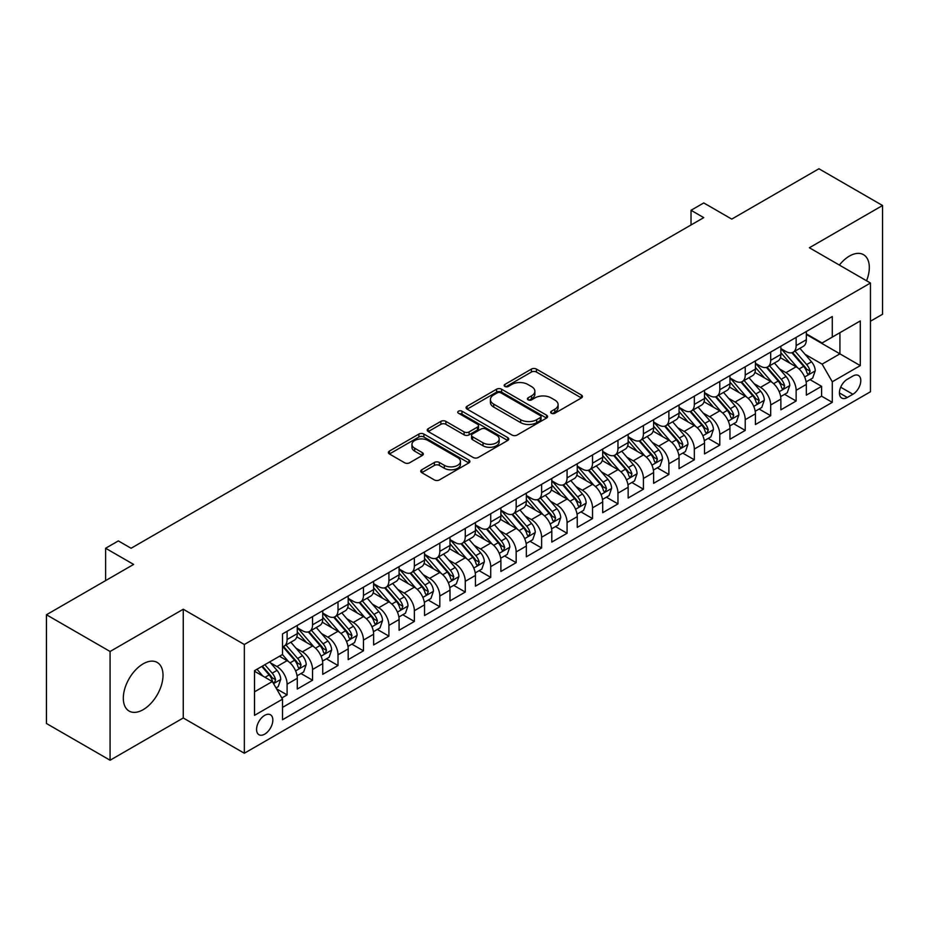 <?xml version="1.0" encoding="UTF-8"?>
<svg xmlns="http://www.w3.org/2000/svg" width="929" height="929" viewBox="0 0 929 929"><rect width="100%" height="100%" fill="white"/><g stroke="black" fill="none" stroke-linecap="round" stroke-linejoin="round"><path stroke-width="1.39" d="M551.361 413.254A2.473 1.428 0 0 0 554.857 413.254L581.403 397.937A3.53 2.044 0 0 0 582.437 396.486A3.53 2.044 0 0 0 581.403 395.046L536.439 369.08A3.53 2.044 0 0 0 531.434 369.08L504.9 384.409A2.473 1.428 0 0 0 504.168 385.419A2.473 1.428 0 0 0 504.9 386.429A2.473 1.428 0 0 0 508.395 386.429L511.833 384.443A11.311 6.526 0 0 1 527.811 384.443L531.562 386.615A11.311 6.526 0 0 1 534.872 391.225A11.311 6.526 0 0 1 531.562 395.835L528.125 397.821A2.473 1.428 0 0 0 527.405 398.831A2.473 1.428 0 0 0 528.125 399.842A2.473 1.428 0 0 0 531.632 399.842L535.058 397.856A11.311 6.526 0 0 1 551.048 397.856L554.799 400.027A11.311 6.526 0 0 1 558.108 404.638A11.311 6.526 0 0 1 554.799 409.259L551.361 411.233A2.473 1.428 0 0 0 550.642 412.244A2.473 1.428 0 0 0 551.361 413.254L551.361 411.233M143.171 709.675A28.079 16.211 120 0 0 161.507 684.94A28.079 16.211 120 0 0 157.21 662.447A28.079 16.211 120 0 0 143.171 663.829A28.079 16.211 120 0 0 124.823 688.575A28.079 16.211 120 0 0 129.131 711.068A28.079 16.211 120 0 0 143.171 709.675M866.56 280.767A28.079 16.211 120 0 0 863.505 254.662A28.079 16.211 120 0 0 849.466 256.056A28.079 16.211 120 0 0 839.363 265.067M264.707 734.142A11.52 6.654 120 0 0 272.232 723.993A11.52 6.654 120 0 0 270.455 714.773A11.52 6.654 120 0 0 264.707 715.342A11.52 6.654 120 0 0 257.182 725.491A11.52 6.654 120 0 0 258.947 734.723A11.52 6.654 120 0 0 264.707 734.142M421.766 469.76A3.53 2.044 0 0 0 420.732 471.2A3.53 2.044 0 0 0 421.766 472.652L434.377 479.933A3.53 2.044 0 0 0 439.382 479.933L468.855 462.909A3.53 2.044 0 0 0 469.888 461.469A3.53 2.044 0 0 0 468.855 460.029L423.891 434.064A3.53 2.044 0 0 0 418.886 434.064L389.414 451.088A3.53 2.044 0 0 0 388.38 452.528A3.53 2.044 0 0 0 389.414 453.967L404.649 462.77A3.53 2.044 0 0 0 409.643 462.77L422.265 455.489A3.53 2.044 0 0 0 423.299 454.037A3.53 2.044 0 0 0 422.265 452.597L414.706 448.231A9.453 5.458 0 0 1 411.942 444.376A9.453 5.458 0 0 1 417.771 439.336A9.453 5.458 0 0 1 428.072 440.52L457.672 457.614A9.453 5.458 0 0 1 460.447 461.469A9.453 5.458 0 0 1 454.606 466.509A9.453 5.458 0 0 1 444.306 465.324L439.382 462.479A3.53 2.044 0 0 0 434.377 462.479L421.766 469.76L421.766 472.652M870.461 321.225L882.55 314.246L882.55 205.506L818.925 168.764L731.75 219.105L703.752 202.94L691.025 210.279L703.752 217.63L131.082 548.261L118.355 540.91L105.627 548.261L105.627 580.59M110.075 651.484L110.075 760.236L183.257 717.978L183.257 609.238L110.075 651.484L46.45 614.754L133.625 564.426L105.627 548.261M183.257 609.238L244.339 644.505L870.461 283.02L870.461 391.759L244.339 753.245L244.339 644.505M882.55 205.506L809.38 247.753L870.461 283.02M512.076 435.074A3.53 2.044 0 0 0 517.07 435.074L546.554 418.05A3.53 2.044 0 0 0 547.587 416.61A3.53 2.044 0 0 0 546.554 415.17L501.59 389.205A3.53 2.044 0 0 0 496.585 389.205L467.113 406.228A3.53 2.044 0 0 0 466.068 407.668A3.53 2.044 0 0 0 467.113 409.108L512.076 435.074M459.472 413.788A2.473 1.428 0 0 1 461.992 414.137L461.992 411.199L507.71 437.594A3.53 2.044 0 0 1 508.744 439.045A3.53 2.044 0 0 1 507.71 440.485L478.226 457.498A3.53 2.044 0 0 1 473.233 457.498L428.257 431.544L428.257 428.652A3.53 2.044 0 0 0 427.224 430.092A3.53 2.044 0 0 0 428.257 431.544M428.257 428.652L440.88 421.371A3.53 2.044 0 0 1 445.874 421.371L464.105 431.904A3.53 2.044 0 0 0 469.11 431.904L477.471 427.073A3.53 2.044 0 0 0 478.516 425.621A3.53 2.044 0 0 0 477.471 424.181L458.485 413.219A2.473 1.428 0 0 1 457.765 412.209A2.473 1.428 0 0 1 459.286 410.897A2.473 1.428 0 0 1 461.992 411.199M110.075 760.236L46.45 723.494L46.45 614.754M281.812 697.958L287.096 694.915L276.54 688.819M270.525 662.865L276.923 666.546A14.399 8.315 60 0 1 287.096 684.185L297.28 678.309L297.28 689.039L312.55 680.214L300.973 673.537M295.979 648.163L302.366 651.856A14.399 8.315 60 0 1 312.55 669.495L322.735 663.608L322.735 674.338L338.005 665.524L326.427 658.835M321.434 633.473L327.821 637.166A14.399 8.315 60 0 1 338.005 654.794L348.189 648.918L348.189 659.648L363.46 650.823L351.87 644.145M346.889 618.772L353.275 622.465A14.399 8.315 60 0 1 363.46 640.104L373.632 634.228L373.632 644.947L388.903 636.133L377.325 629.444M372.332 604.082L378.73 607.775A14.399 8.315 60 0 1 388.903 625.403L399.087 619.527L399.087 630.257L414.357 621.443L402.78 614.754M397.786 589.392L404.173 593.074A14.399 8.315 60 0 1 414.357 610.713L424.541 604.837L424.541 615.555L439.812 606.742L428.234 600.053M423.241 574.691L429.628 578.384A14.399 8.315 60 0 1 439.812 596.012L449.996 590.136L449.996 600.866L465.266 592.052L453.677 585.363M448.695 560.001L455.082 563.694A14.399 8.315 60 0 1 465.266 581.322L475.439 575.446L475.439 586.176L490.721 577.35L479.132 570.673M474.15 545.3L480.537 548.993A14.399 8.315 60 0 1 490.721 566.632L500.894 560.744L500.894 571.474L516.164 562.66L504.586 555.972M499.593 530.61L505.991 534.303A14.399 8.315 60 0 1 516.164 551.931L526.348 546.055L526.348 556.785L541.619 547.971L530.041 541.282M525.048 515.92L531.434 519.601A14.399 8.315 60 0 1 541.619 537.241L551.803 531.365L551.803 542.083L567.073 533.269L555.496 526.58M550.502 501.219L556.889 504.911A14.399 8.315 60 0 1 567.073 522.539L577.257 516.663L577.257 527.393L592.528 518.579L580.939 511.891M575.957 486.529L582.344 490.21A14.399 8.315 60 0 1 592.528 507.849L602.7 501.974L602.7 512.703L617.971 503.878L606.393 497.201M601.4 471.827L607.798 475.52A14.399 8.315 60 0 1 617.971 493.16L628.155 487.272L628.155 498.002L643.425 489.188L631.848 482.499M626.854 457.138L633.253 460.83A14.399 8.315 60 0 1 643.425 478.458L653.61 472.582L653.61 483.312L668.88 474.498L657.302 467.81M652.309 442.448L658.696 446.129A14.399 8.315 60 0 1 668.88 463.768L679.064 457.892L679.064 468.611L694.335 459.797L682.757 453.108M677.764 427.746L684.15 431.439A14.399 8.315 60 0 1 694.335 449.067L704.507 443.191L704.507 453.921L719.789 445.107L708.2 438.418M703.218 413.057L709.605 416.738A14.399 8.315 60 0 1 719.789 434.377L729.962 428.501L729.962 439.231L745.232 430.406L733.655 423.729M728.661 398.355L735.06 402.048A14.399 8.315 60 0 1 745.232 419.687L755.416 413.8L755.416 424.53L770.687 415.716L759.109 409.027M754.116 383.665L760.503 387.358A14.399 8.315 60 0 1 770.687 404.986L780.871 399.11L780.871 409.84L796.141 401.014L796.141 390.296A14.399 8.315 -120 0 0 785.957 372.657L779.57 368.964M784.564 394.337L796.141 401.014M297.28 678.309A14.399 8.315 -120 0 0 287.096 660.67L279.466 656.269M322.735 663.608A14.399 8.315 -120 0 0 312.55 645.98L296.815 636.888M348.189 648.918A14.399 8.315 -120 0 0 338.005 631.279L322.258 622.198M373.632 634.228A14.399 8.315 -120 0 0 363.46 616.589L347.713 607.496M399.087 619.527A14.399 8.315 -120 0 0 388.903 601.899L373.168 592.807M424.541 604.837A14.399 8.315 -120 0 0 414.357 587.198L398.622 578.117M449.996 590.136A14.399 8.315 -120 0 0 439.812 572.508L424.077 563.415M475.439 575.446A14.399 8.315 -120 0 0 465.266 557.806L449.52 548.725M500.894 560.744A14.399 8.315 -120 0 0 490.721 543.117L474.974 534.024M526.348 546.055A14.399 8.315 -120 0 0 516.164 528.427L500.429 519.334M551.803 531.365A14.399 8.315 -120 0 0 541.619 513.725L525.884 504.644M577.257 516.663A14.399 8.315 -120 0 0 567.073 499.036L551.327 489.943M602.7 501.974A14.399 8.315 -120 0 0 592.528 484.334L576.781 475.253M628.155 487.272A14.399 8.315 -120 0 0 617.971 469.644L602.236 460.552M653.61 472.582A14.399 8.315 -120 0 0 643.425 454.943L627.69 445.862M679.064 457.892A14.399 8.315 -120 0 0 668.88 440.253L653.145 431.172M704.507 443.191A14.399 8.315 -120 0 0 694.335 425.563L678.588 416.471M729.962 428.501A14.399 8.315 -120 0 0 719.789 410.862L704.043 401.781M755.416 413.8A14.399 8.315 -120 0 0 745.232 396.172L729.497 387.079M780.871 399.11A14.399 8.315 -120 0 0 770.687 381.471L754.952 372.39M852.903 376.036L847.294 379.276A11.16 6.445 120 0 0 840.013 389.1A11.16 6.445 120 0 0 841.72 398.042A11.16 6.445 120 0 0 847.294 397.496L852.903 394.256A11.16 6.445 120 0 0 860.184 384.432A11.16 6.445 120 0 0 858.477 375.49A11.16 6.445 120 0 0 852.903 376.036M254.523 691.826L272.336 681.538L282.521 699.177L282.521 719.743L832.279 402.338L832.279 381.773L822.107 364.133L805.025 354.274M282.521 699.177L254.523 715.342L254.523 670.668L282.521 654.504L282.521 633.926L832.279 316.522L832.279 337.099L860.277 320.935L860.277 365.608L832.279 381.773M297.28 627.76L302.366 630.698A14.399 8.315 60 0 0 309.566 631.406L319.75 625.531A14.399 8.315 -120 0 0 322.735 618.935L322.735 610.713M322.735 613.059L327.821 615.997A14.399 8.315 60 0 0 335.021 616.717L345.205 610.841A14.399 8.315 -120 0 0 348.189 604.245L348.189 596.012M348.189 598.369L353.275 601.307A14.399 8.315 60 0 0 360.475 602.015L370.659 596.139A14.399 8.315 -120 0 0 373.632 589.555L373.632 581.322M373.632 583.667L378.73 586.617A14.399 8.315 60 0 0 385.93 587.325L396.102 581.449A14.399 8.315 -120 0 0 399.087 574.854L399.087 566.632M399.087 568.978L404.173 571.916A14.399 8.315 60 0 0 411.373 572.636L421.557 566.748A14.399 8.315 -120 0 0 424.541 560.164L424.541 551.931M424.541 554.288L429.628 557.226A14.399 8.315 60 0 0 436.827 557.934L447.012 552.058A14.399 8.315 -120 0 0 449.996 545.462L449.996 537.241M449.996 539.586L455.082 542.524A14.399 8.315 60 0 0 462.282 543.244L472.466 537.368A14.399 8.315 -120 0 0 475.439 530.773L475.439 522.539M475.439 524.897L480.537 527.835A14.399 8.315 60 0 0 487.737 528.543L497.909 522.667A14.399 8.315 -120 0 0 500.894 516.083L500.894 507.849M500.894 510.195L505.991 513.145A14.399 8.315 60 0 0 513.191 513.853L523.364 507.977A14.399 8.315 -120 0 0 526.348 501.381L526.348 493.16M526.348 495.505L531.434 498.443A14.399 8.315 60 0 0 538.634 499.152L548.818 493.276A14.399 8.315 -120 0 0 551.803 486.691L551.803 478.458M551.803 480.816L556.889 483.754A14.399 8.315 60 0 0 564.089 484.462L574.273 478.586A14.399 8.315 -120 0 0 577.257 471.99L577.257 463.768M577.257 466.114L582.344 469.052A14.399 8.315 60 0 0 589.543 469.772L599.728 463.896A14.399 8.315 -120 0 0 602.7 457.3L602.7 449.067M602.7 451.424L607.798 454.362A14.399 8.315 60 0 0 614.998 455.071L625.171 449.195A14.399 8.315 -120 0 0 628.155 442.61L628.155 434.377M628.155 436.723L633.253 439.661A14.399 8.315 60 0 0 640.441 440.381L650.625 434.505A14.399 8.315 -120 0 0 653.61 427.909L653.61 419.676M653.61 422.033L658.696 424.971A14.399 8.315 60 0 0 665.896 425.679L676.08 419.803A14.399 8.315 -120 0 0 679.064 413.219L679.064 404.986M679.064 407.343L684.15 410.281A14.399 8.315 60 0 0 691.35 410.99L701.534 405.114A14.399 8.315 -120 0 0 704.507 398.518L704.507 390.296M704.507 392.642L709.605 395.58A14.399 8.315 60 0 0 716.805 396.3L726.977 390.412A14.399 8.315 -120 0 0 729.962 383.828L729.962 375.595M729.962 377.952L735.06 380.89A14.399 8.315 60 0 0 742.259 381.598L752.432 375.722A14.399 8.315 -120 0 0 755.416 369.127L755.416 360.905M755.416 363.251L760.503 366.189A14.399 8.315 60 0 0 767.702 366.909L777.887 361.033A14.399 8.315 -120 0 0 780.871 354.437L780.871 346.203M282.521 707.399L821.596 396.172L821.596 386.325L806.326 395.139L806.326 384.42A14.399 8.315 -120 0 0 796.141 366.781L780.395 357.688M780.871 348.561L785.957 351.499A14.399 8.315 -120 0 0 793.157 352.207A14.399 8.315 -120 0 0 796.141 345.623L796.141 337.39M793.157 352.207L803.341 346.331A14.399 8.315 -120 0 0 806.326 339.747L806.326 331.514M287.096 631.279L287.096 639.512A14.399 8.315 60 0 1 284.123 646.108A14.399 8.315 60 0 1 282.521 646.689M284.123 646.108L294.296 640.22A14.399 8.315 -120 0 0 297.28 633.636L297.28 625.403M312.55 616.589L312.55 624.822A14.399 8.315 60 0 1 309.566 631.406M338.005 601.899L338.005 610.121A14.399 8.315 60 0 1 335.021 616.717M363.46 587.198L363.46 595.431A14.399 8.315 60 0 1 360.475 602.015M388.903 572.508L388.903 580.73A14.399 8.315 60 0 1 385.93 587.325M414.357 557.806L414.357 566.04A14.399 8.315 60 0 1 411.373 572.636M439.812 543.117L439.812 551.35A14.399 8.315 60 0 1 436.827 557.934M465.266 528.415L465.266 536.648A14.399 8.315 60 0 1 462.282 543.244M490.721 513.725L490.721 521.959A14.399 8.315 60 0 1 487.737 528.543M516.164 499.036L516.164 507.257A14.399 8.315 60 0 1 513.191 513.853M541.619 484.334L541.619 492.567A14.399 8.315 60 0 1 538.634 499.152M567.073 469.644L567.073 477.866A14.399 8.315 60 0 1 564.089 484.462M592.528 454.943L592.528 463.176A14.399 8.315 60 0 1 589.543 469.772M617.971 440.253L617.971 448.486A14.399 8.315 60 0 1 614.998 455.071M643.425 425.563L643.425 433.785A14.399 8.315 60 0 1 640.441 440.381M668.88 410.862L668.88 419.095A14.399 8.315 60 0 1 665.896 425.679M694.335 396.172L694.335 404.394A14.399 8.315 60 0 1 691.35 410.99M719.789 381.471L719.789 389.704A14.399 8.315 60 0 1 716.805 396.3M745.232 366.781L745.232 375.014A14.399 8.315 60 0 1 742.259 381.598M770.687 352.091L770.687 360.313A14.399 8.315 60 0 1 767.702 366.909M770.687 404.986L770.687 415.716M745.232 419.687L745.232 430.406M719.789 434.377L719.789 445.107M694.335 449.067L694.335 459.797M668.88 463.768L668.88 474.498M643.425 478.458L643.425 489.188M617.971 493.16L617.971 503.878M592.528 507.849L592.528 518.579M567.073 522.539L567.073 533.269M541.619 537.241L541.619 547.971M516.164 551.931L516.164 562.66M490.721 566.632L490.721 577.35M465.266 581.322L465.266 592.052M439.812 596.012L439.812 606.742M414.357 610.713L414.357 621.443M388.903 625.403L388.903 636.133M363.46 640.104L363.46 650.823M338.005 654.794L338.005 665.524M312.55 669.495L312.55 680.214M287.096 684.185L287.096 694.915M272.336 681.538L254.523 671.249M822.107 364.133L839.921 353.844L839.921 332.687L860.277 320.935M806.326 334.452L860.277 365.608M806.326 333.859L822.107 342.975L832.279 337.099M183.257 717.978L244.339 753.245M691.025 210.279L691.025 224.981M810.007 379.636L821.596 386.325M821.596 396.172L832.279 402.338M552.349 413.602L554.799 412.197A11.311 6.526 0 0 0 558.108 407.576L558.108 404.638M534.872 391.225L534.872 394.163A11.311 6.526 0 0 1 531.562 398.785L529.112 400.19M581.403 395.046L581.403 397.937L536.439 372.03A3.53 2.044 0 0 0 531.434 372.03L505.887 386.778M546.507 418.085L501.59 392.143A3.53 2.044 0 0 0 496.585 392.143L467.159 409.143M540.306 417.62A2.473 1.428 0 0 0 541.038 416.61A2.473 1.428 0 0 0 540.306 415.6L500.836 392.816A2.473 1.428 0 0 0 497.34 392.816L493.717 394.906A11.311 6.526 0 0 0 490.407 399.516A11.311 6.526 0 0 0 493.717 404.138L520.693 419.711A11.311 6.526 0 0 0 536.683 419.711L540.306 417.62L540.306 420.558A2.473 1.428 0 0 0 541.038 419.548L541.038 416.61M490.407 399.516L490.407 402.454A11.311 6.526 0 0 0 493.717 407.076L493.717 404.138M540.306 420.558L536.683 422.649A11.311 6.526 0 0 1 520.693 422.649L493.717 407.076M428.304 431.567L440.88 424.309L440.88 421.371M478.516 425.621L478.516 428.559A3.53 2.044 0 0 1 477.471 430.011L469.11 434.842A3.53 2.044 0 0 1 464.105 434.842L445.874 424.309A3.53 2.044 0 0 0 440.88 424.309M461.992 414.137L507.664 440.509M483.034 442.831A9.453 5.458 0 0 0 493.334 444.004A9.453 5.458 0 0 0 499.163 438.964A9.453 5.458 0 0 0 496.4 435.109L485.972 429.093A3.53 2.044 0 0 0 480.978 429.093L472.606 433.924A3.53 2.044 0 0 0 471.572 435.364A3.53 2.044 0 0 0 472.606 436.804L483.034 442.831L483.034 445.769A9.453 5.458 0 0 0 493.334 446.954A9.453 5.458 0 0 0 499.163 441.902L499.163 438.964M471.572 435.364L471.572 438.302A3.53 2.044 0 0 0 472.606 439.742L472.606 436.804M483.034 445.769L472.606 439.742M460.447 461.469L460.447 464.407A9.453 5.458 0 0 1 454.606 469.447A9.453 5.458 0 0 1 444.306 468.262L439.382 465.417A3.53 2.044 0 0 0 434.377 465.417L421.812 472.675M411.942 444.376L411.942 447.313A9.453 5.458 0 0 0 414.706 451.169L414.706 448.231M422.219 455.512L414.706 451.169M468.808 462.944L423.891 437.002A3.53 2.044 0 0 0 418.886 437.002L389.46 453.991M806.105 381.889L812.689 378.091L815.232 370.752A9.534 5.504 -120 0 0 811.516 361.787L799.881 348.329M797.558 367.71L783.762 351.743A27.533 15.898 -120 0 0 780.871 348.712M789.987 363.227L782.276 354.297A22.853 13.192 -120 0 0 780.871 352.765M791.856 352.73L803.62 366.351A9.534 5.504 60 0 1 807.022 372.924L807.719 374.05L809.008 373.864L810.076 371.159A9.534 5.504 -120 0 0 806.674 364.586L795.05 351.116M792.553 352.509L805.188 367.141A4.854 2.81 60 0 1 806.418 369.045L810.076 371.159M780.65 396.59L787.235 392.793L789.778 385.442A9.534 5.504 -120 0 0 786.062 376.489L774.438 363.018M772.104 382.411L758.308 366.444A27.533 15.898 -120 0 0 755.416 363.413M764.544 377.929L756.821 368.999A22.853 13.192 -120 0 0 755.416 367.454M766.413 367.419L778.177 381.041A9.534 5.504 60 0 1 781.568 387.614L782.264 388.74L783.553 388.566L784.622 385.849A9.534 5.504 -120 0 0 781.231 379.276L769.595 365.817M767.099 367.199L779.745 381.831A4.854 2.81 60 0 1 780.964 383.735L784.622 385.849M755.207 411.28L761.78 407.483L764.323 400.132A9.534 5.504 -120 0 0 760.607 391.179L748.983 377.72M746.649 397.101L732.865 381.134A27.533 15.898 -120 0 0 729.962 378.103M739.089 392.619L731.378 383.689A22.853 13.192 -120 0 0 729.962 382.156M740.959 382.121L752.722 395.731A9.534 5.504 60 0 1 756.125 402.303L756.81 403.441L758.099 403.256L759.179 400.538A9.534 5.504 -120 0 0 755.776 393.977L744.141 380.507M741.644 381.9L754.29 396.532A4.854 2.81 60 0 1 755.509 398.425L759.179 400.538M729.753 425.981L736.325 422.184L738.869 414.833A9.534 5.504 -120 0 0 735.153 405.88L723.528 392.41M721.194 411.791L707.41 395.824A27.533 15.898 -120 0 0 704.507 392.804M713.635 407.32L705.924 398.378A22.853 13.192 -120 0 0 704.507 396.846M715.504 396.811L727.268 410.432A9.534 5.504 60 0 1 730.67 417.005L731.367 418.131L732.656 417.945L733.724 415.24A9.534 5.504 -120 0 0 730.322 408.667L718.698 395.208M716.201 396.59L728.835 411.222A4.854 2.81 60 0 1 730.055 413.126L733.724 415.24M704.298 440.671L710.871 436.874L713.426 429.523A9.534 5.504 -120 0 0 709.71 420.57L698.074 407.111M695.751 426.492L681.956 410.525A27.533 15.898 -120 0 0 679.064 407.494M688.18 422.01L680.469 413.08A22.853 13.192 -120 0 0 679.064 411.547M690.05 411.512L701.813 425.122A9.534 5.504 60 0 1 705.216 431.695L705.912 432.833L707.201 432.647L708.27 429.93A9.534 5.504 -120 0 0 704.867 423.357L693.243 409.898M690.746 411.28L703.381 425.923A4.854 2.81 60 0 1 704.612 427.816L708.27 429.93M678.844 455.361L685.428 451.564L687.971 444.225A9.534 5.504 -120 0 0 684.255 435.26L672.619 421.801M670.297 441.182L656.501 425.215A27.533 15.898 -120 0 0 653.61 422.196M662.725 436.7L655.015 427.77A22.853 13.192 -120 0 0 653.61 426.237M664.607 426.202L676.358 439.823A9.534 5.504 60 0 1 679.761 446.396L680.458 447.523L681.747 447.337L682.815 444.631A9.534 5.504 -120 0 0 679.413 438.058L667.788 424.588M665.292 425.981L677.926 440.613A4.854 2.81 60 0 1 679.157 442.518L682.815 444.631M653.401 470.062L659.973 466.265L662.516 458.914A9.534 5.504 -120 0 0 658.8 449.961L647.176 436.491M644.842 455.884L631.046 439.916A27.533 15.898 -120 0 0 628.155 436.885M637.282 451.401L629.56 442.471A22.853 13.192 -120 0 0 628.155 440.927M639.152 440.892L650.915 454.513A9.534 5.504 60 0 1 654.318 461.086L655.003 462.212L656.292 462.038L657.372 459.321A9.534 5.504 -120 0 0 653.97 452.748L642.334 439.289M639.837 440.671L652.483 455.303A4.854 2.81 60 0 1 653.702 457.207L657.372 459.321M627.946 484.752L634.519 480.955L637.062 473.616A9.534 5.504 -120 0 0 633.346 464.651L621.722 451.192M619.388 470.573L605.603 454.606A27.533 15.898 -120 0 0 602.7 451.575M611.828 466.091L604.117 457.161A22.853 13.192 -120 0 0 602.7 455.628M613.697 455.593L625.461 469.215A9.534 5.504 60 0 1 628.863 475.776L629.548 476.914L630.837 476.728L631.917 474.022A9.534 5.504 -120 0 0 628.515 467.45L616.879 453.979M614.394 455.373L627.029 470.004A4.854 2.81 60 0 1 628.248 471.897L631.917 474.022M602.491 499.454L609.064 495.656L611.607 488.306A9.534 5.504 -120 0 0 607.903 479.352L596.267 465.882M593.933 485.263L580.149 469.296A27.533 15.898 -120 0 0 577.257 466.277M586.373 480.792L578.662 471.862A22.853 13.192 -120 0 0 577.257 470.318M588.243 470.283L600.006 483.904A9.534 5.504 60 0 1 603.409 490.477L604.105 491.604L605.394 491.429L606.463 488.712A9.534 5.504 -120 0 0 603.06 482.139L591.436 468.68M588.94 470.062L601.574 484.694A4.854 2.81 60 0 1 602.805 486.599L606.463 488.712M577.037 514.143L583.621 510.346L586.164 502.995A9.534 5.504 -120 0 0 582.448 494.042L570.812 480.583M568.49 499.965L554.694 483.997A27.533 15.898 -120 0 0 551.803 480.967M560.919 495.482L553.208 486.552A22.853 13.192 -120 0 0 551.803 485.019M562.788 484.984L574.552 498.594A9.534 5.504 60 0 1 577.954 505.167L578.651 506.305L579.94 506.119L581.008 503.402A9.534 5.504 -120 0 0 577.606 496.841L565.982 483.37M563.485 484.752L576.119 499.396A4.854 2.81 60 0 1 577.35 501.288L581.008 503.402M551.582 528.845L558.166 525.048L560.71 517.697A9.534 5.504 -120 0 0 556.994 508.744L545.369 495.273M543.035 514.654L529.24 498.687A27.533 15.898 -120 0 0 526.348 495.668M535.476 510.172L527.753 501.242A22.853 13.192 -120 0 0 526.348 499.709M537.345 499.674L549.109 513.296A9.534 5.504 60 0 1 552.5 519.868L553.196 520.995L554.485 520.809L555.554 518.103A9.534 5.504 -120 0 0 552.163 511.531L540.527 498.072M538.03 499.454L550.676 514.085A4.854 2.81 60 0 1 551.896 515.99L555.554 518.103M526.139 543.535L532.712 539.737L535.255 532.387A9.534 5.504 -120 0 0 531.539 523.433L519.915 509.963M517.581 529.356L503.785 513.389A27.533 15.898 -120 0 0 500.894 510.358M510.021 524.873L502.31 515.943A22.853 13.192 -120 0 0 500.894 514.411M511.891 514.364L523.654 527.986A9.534 5.504 60 0 1 527.057 534.558L527.742 535.685L529.031 535.51L530.111 532.793A9.534 5.504 -120 0 0 526.708 526.22L515.072 512.762M512.576 514.143L525.222 528.775A4.854 2.81 60 0 1 526.441 530.68L530.111 532.793M500.685 558.224L507.257 554.427L509.8 547.088A9.534 5.504 -120 0 0 506.084 538.123L494.46 524.664M492.126 544.046L478.342 528.078A27.533 15.898 -120 0 0 475.439 525.048M484.566 539.563L476.856 530.633A22.853 13.192 -120 0 0 475.439 529.1M486.436 529.065L498.199 542.687A9.534 5.504 60 0 1 501.602 549.248L502.299 550.386L503.588 550.2L504.656 547.495A9.534 5.504 -120 0 0 501.254 540.922L489.629 527.451M487.133 528.845L499.767 543.477A4.854 2.81 60 0 1 500.986 545.381L504.656 547.495M475.23 572.926L481.803 569.129L484.346 561.778A9.534 5.504 -120 0 0 480.641 552.825L469.006 539.354M466.683 558.747L452.887 542.768A27.533 15.898 -120 0 0 449.996 539.749M459.112 554.265L451.401 545.335A22.853 13.192 -120 0 0 449.996 543.79M460.981 543.755L472.745 557.377A9.534 5.504 60 0 1 476.147 563.949L476.844 565.076L478.133 564.902L479.201 562.184A9.534 5.504 -120 0 0 475.799 555.612L464.175 542.153M461.678 543.535L474.313 558.166A4.854 2.81 60 0 1 475.543 560.071L479.201 562.184M449.775 587.616L456.36 583.818L458.903 576.468A9.534 5.504 -120 0 0 455.187 567.514L443.551 554.056M441.229 573.437L427.433 557.47A27.533 15.898 -120 0 0 424.541 554.439M433.657 568.954L425.946 560.024A22.853 13.192 -120 0 0 424.541 558.492M435.527 558.457L447.29 572.067A9.534 5.504 60 0 1 450.693 578.639L451.389 579.777L452.678 579.591L453.747 576.874A9.534 5.504 -120 0 0 450.344 570.313L438.72 556.843M436.224 558.236L448.858 572.868A4.854 2.81 60 0 1 450.089 574.761L453.747 576.874M424.321 602.317L430.905 598.52L433.448 591.169A9.534 5.504 -120 0 0 429.732 582.216L418.108 568.745M415.774 588.127L401.978 572.159A27.533 15.898 -120 0 0 399.087 569.14M408.214 583.644L400.492 574.714A22.853 13.192 -120 0 0 399.087 573.181M410.084 573.147L421.847 586.768A9.534 5.504 60 0 1 425.238 593.341L425.935 594.467L427.224 594.281L428.292 591.576A9.534 5.504 -120 0 0 424.901 585.003L413.266 571.544M410.769 572.926L423.415 587.558A4.854 2.81 60 0 1 424.634 589.462L428.292 591.576M398.878 617.007L405.45 613.21L407.994 605.859A9.534 5.504 -120 0 0 404.278 596.906L392.653 583.447M390.319 602.828L376.535 586.861A27.533 15.898 -120 0 0 373.632 583.83M382.76 598.346L375.049 589.416A22.853 13.192 -120 0 0 373.632 587.883M384.629 587.848L396.393 601.458A9.534 5.504 60 0 1 399.795 608.03L400.48 609.157L401.769 608.983L402.849 606.265A9.534 5.504 -120 0 0 399.447 599.693L387.811 586.234M385.314 587.616L397.96 602.259A4.854 2.81 60 0 1 399.18 604.152L402.849 606.265M373.423 631.697L379.996 627.899L382.539 620.56A9.534 5.504 -120 0 0 378.835 611.596L367.199 598.137M364.865 617.518L351.081 601.551A27.533 15.898 -120 0 0 348.189 598.52M357.305 613.035L349.594 604.105A22.853 13.192 -120 0 0 348.189 602.573M359.175 602.538L370.938 616.159A9.534 5.504 60 0 1 374.341 622.732L375.037 623.858L376.326 623.673L377.395 620.967A9.534 5.504 -120 0 0 373.992 614.394L362.368 600.924M359.871 602.317L372.506 616.949A4.854 2.81 60 0 1 373.737 618.853L377.395 620.967M347.969 646.398L354.553 642.601L357.096 635.25A9.534 5.504 -120 0 0 353.38 626.297L341.744 612.826M339.422 632.219L325.626 616.252A27.533 15.898 -120 0 0 322.735 613.221M331.85 627.737L324.14 618.807A22.853 13.192 -120 0 0 322.735 617.262M333.72 617.228L345.483 630.849A9.534 5.504 60 0 1 348.886 637.422L349.583 638.548L350.872 638.374L351.94 635.657A9.534 5.504 -120 0 0 348.538 629.084L336.913 615.625M334.417 617.007L347.051 631.639A4.854 2.81 60 0 1 348.282 633.543L351.94 635.657M322.514 661.088L329.098 657.291L331.641 649.94A9.534 5.504 -120 0 0 327.925 640.987L316.301 627.528M313.967 646.909L300.172 630.942A27.533 15.898 -120 0 0 297.28 627.911M306.407 642.427L298.685 633.497A22.853 13.192 -120 0 0 297.28 631.964M308.277 631.929L320.029 645.55A9.534 5.504 60 0 1 323.431 652.112L324.128 653.25L325.417 653.064L326.485 650.358A9.534 5.504 -120 0 0 323.095 643.785L311.459 630.315M308.962 631.708L321.608 646.34A4.854 2.81 60 0 1 322.827 648.233L326.485 650.358M297.071 675.789L303.644 671.992L306.187 664.641A9.534 5.504 -120 0 0 302.471 655.688L290.847 642.218M288.513 661.599L282.428 654.55M280.953 657.128L279.966 655.979M282.822 646.619L294.586 660.24A9.534 5.504 60 0 1 297.988 666.813L298.673 667.939L299.962 667.765L301.042 665.048A9.534 5.504 -120 0 0 297.64 658.475L286.004 645.016M283.508 646.398L296.154 661.03A4.854 2.81 60 0 1 297.373 662.934L301.042 665.048M276.029 687.936L278.189 686.682L280.732 679.331A9.534 5.504 -120 0 0 277.016 670.378L269.7 661.901M262.861 676.068L256.973 669.252M255.498 671.818L254.523 670.692M261.804 666.453L269.131 674.93A9.534 5.504 60 0 1 272.534 681.503L273.231 682.641L274.519 682.455L275.588 679.738A9.534 5.504 -120 0 0 272.185 673.165L264.858 664.699M262.396 666.116L270.699 675.731A4.854 2.81 60 0 1 271.918 677.624L275.588 679.738M276.923 666.546L287.096 660.67M302.366 651.856L312.55 645.98M327.821 637.166L338.005 631.279M353.275 622.465L363.46 616.589M378.73 607.775L388.903 601.899M404.173 593.074L414.357 587.198M429.628 578.384L439.812 572.508M455.082 563.694L465.266 557.806M480.537 548.993L490.721 543.117M505.991 534.303L516.164 528.427M531.434 519.601L541.619 513.725M556.889 504.911L567.073 499.036M582.344 490.21L592.528 484.334M607.798 475.52L617.971 469.644M633.253 460.83L643.425 454.943M658.696 446.129L668.88 440.253M684.15 431.439L694.335 425.563M709.605 416.738L719.789 410.862M735.06 402.048L745.232 396.172M760.503 387.358L770.687 381.471M785.957 372.657L796.141 366.781M796.141 345.623L806.326 339.747M287.096 639.512L297.28 633.636M312.55 624.822L322.735 618.935M338.005 610.121L348.189 604.245M363.46 595.431L373.632 589.555M388.903 580.73L399.087 574.854M414.357 566.04L424.541 560.164M439.812 551.35L449.996 545.462M465.266 536.648L475.439 530.773M490.721 521.959L500.894 516.083M516.164 507.257L526.348 501.381M541.619 492.567L551.803 486.691M567.073 477.866L577.257 471.99M592.528 463.176L602.7 457.3M617.971 448.486L628.155 442.61M643.425 433.785L653.61 427.909M668.88 419.095L679.064 413.219M694.335 404.394L704.507 398.518M719.789 389.704L729.962 383.828M745.232 375.014L755.416 369.127M770.687 360.313L780.871 354.437M796.141 390.296L806.326 384.42M840.699 387.219L852.903 394.256M839.41 392.932L847.294 397.496M554.799 412.197L554.799 409.259M528.125 399.842L528.125 397.821M531.562 398.785L531.562 395.835M504.9 386.429L504.9 384.409M531.434 372.03L531.434 369.08M536.439 372.03L536.439 369.08M467.113 409.108L467.113 406.228M496.585 392.143L496.585 389.205M501.59 392.143L501.59 389.205M546.554 418.05L546.554 415.17M520.693 422.649L520.693 419.711M536.683 422.649L536.683 419.711M445.874 424.309L445.874 421.371M464.105 434.842L464.105 431.904M469.11 434.842L469.11 431.904M477.471 430.011L477.471 427.073M507.71 440.485L507.71 437.594M434.377 465.417L434.377 462.479M439.382 465.417L439.382 462.479M444.306 468.262L444.306 465.324M422.265 455.489L422.265 452.597M389.414 453.967L389.414 451.088M418.886 437.002L418.886 434.064M423.891 437.002L423.891 434.064M468.855 462.909L468.855 460.029M804.653 377L815.163 370.938M783.762 351.743L785.075 350.988M806.674 364.586L811.516 361.787M799.079 368.976L803.62 366.351M779.199 391.701L789.708 385.628M758.308 366.444L759.62 365.678M781.231 379.276L786.062 376.489M773.625 383.665L778.177 381.041M753.744 406.391L764.265 400.318M732.865 381.134L734.165 380.379M755.776 393.977L760.607 391.179M748.17 398.367L752.722 395.731M728.301 421.081L738.81 415.019M707.41 395.824L708.722 395.069M730.322 408.667L735.153 405.88M722.716 413.057L727.268 410.432M702.847 435.782L713.356 429.709M681.956 410.525L683.268 409.77M704.867 423.357L709.71 420.57M697.261 427.746L701.813 425.122M677.392 450.472L687.901 444.41M656.501 425.215L657.813 424.46M679.413 438.058L684.255 435.26M671.818 442.448L676.358 439.823M651.937 465.174L662.458 459.1M631.046 439.916L632.359 439.15M653.97 452.748L658.8 449.961M646.363 457.138L650.915 454.513M626.483 479.863L637.004 473.79M605.603 454.606L606.904 453.851M628.515 467.45L633.346 464.651M620.909 471.839L625.461 469.215M601.04 494.565L611.549 488.491M580.149 469.296L581.461 468.541M603.06 482.139L607.903 479.352M595.454 486.529L600.006 483.904M575.585 509.255L586.094 503.181M554.694 483.997L556.006 483.243M577.606 496.841L582.448 494.042M570.011 501.23L574.552 498.594M550.131 523.944L560.64 517.883M529.24 498.687L530.552 497.932M552.163 511.531L556.994 508.744M544.557 515.92L549.109 513.296M524.676 538.646L535.197 532.572M503.785 513.389L505.097 512.622M526.708 526.22L531.539 523.433M519.102 530.61L523.654 527.986M499.233 553.336L509.742 547.262M478.342 528.078L479.654 527.324M501.254 540.922L506.084 538.123M493.647 545.311L498.199 542.687M473.778 568.037L484.288 561.964M452.887 542.768L454.2 542.013M475.799 555.612L480.641 552.825M468.193 560.001L472.745 557.377M448.324 582.727L458.833 576.654M427.433 557.47L428.745 556.715M450.344 570.313L455.187 567.514M442.75 574.703L447.29 572.067M422.869 597.417L433.39 591.355M401.978 572.159L403.291 571.405M424.901 585.003L429.732 582.216M417.295 589.392L421.847 586.768M397.415 612.118L407.936 606.045M376.535 586.861L377.836 586.106M399.447 599.693L404.278 596.906M391.841 604.082L396.393 601.458M371.972 626.808L382.481 620.746M351.081 601.551L352.393 600.796M373.992 614.394L378.835 611.596M366.386 618.784L370.938 616.159M346.517 641.509L357.026 635.436M325.626 616.252L326.938 615.486M348.538 629.084L353.38 626.297M340.943 633.473L345.483 630.849M321.062 656.199L331.572 650.126M300.172 630.942L301.484 630.187M323.095 643.785L327.925 640.987M315.488 648.175L320.029 645.55M295.608 670.889L306.129 664.827M297.64 658.475L302.471 655.688M290.034 662.865L294.586 660.24M273.544 683.628L280.674 679.517M272.185 673.165L277.016 670.378M265.009 677.311L269.131 674.93"/></g></svg>
